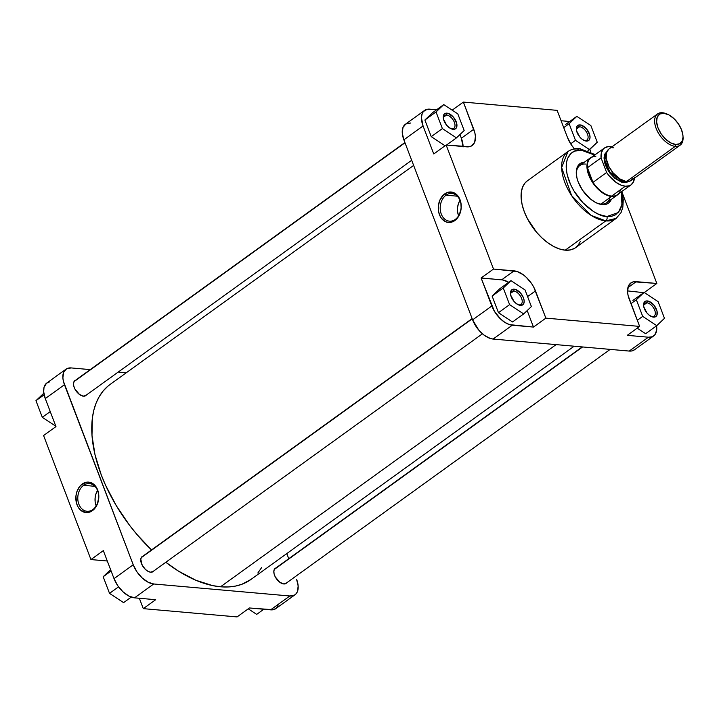 <?xml version="1.0" encoding="UTF-8"?>
<svg xmlns="http://www.w3.org/2000/svg" width="719" height="719" viewBox="0 0 719 719"><rect width="100%" height="100%" fill="white"/><g stroke="black" fill="none" stroke-linecap="round" stroke-linejoin="round"><path stroke-width="1.08" d="M83.611 485.316A13.904 10.425 -85 0 0 78.865 504.199A13.904 10.425 -85 0 0 92.868 509.555L92.418 510.67A15.279 11.459 95 0 1 77.023 504.792A15.279 11.459 95 0 1 82.245 484.031L83.611 485.316L94.917 486.314L83.611 485.316A13.904 10.425 95 0 1 89.462 483.581A13.904 10.425 95 0 1 98.548 494.384A13.904 10.425 95 0 1 92.868 509.555A13.904 10.425 95 0 1 87.017 511.281A13.904 10.425 95 0 1 77.931 500.487A13.904 10.425 95 0 1 83.611 485.316L82.245 484.031L79.476 486.763L76.861 491.778L75.935 496.137L76.574 503.453L78.218 507.246L80.645 510.193L85.84 512.566L89.21 512.261L92.418 510.67L95.196 507.938L97.29 504.298L98.827 497.072L98.44 492.659L97.092 488.641L93.084 483.77L87.709 482.098L82.245 484.031A15.279 11.459 95 0 1 97.64 489.918A15.279 11.459 95 0 1 92.418 510.67L92.868 509.555A13.904 10.425 -85 0 0 97.622 490.664A13.904 10.425 -85 0 0 83.611 485.316M153.614 571.084A9.293 5.159 -125.8 0 1 150.675 572.207L153.614 571.084M86.388 395.037A9.293 5.159 -125.8 0 1 83.458 396.169L86.388 395.037M286.701 582.83A9.293 5.159 -125.8 0 1 283.771 583.954L286.701 582.83M97.541 490.466A13.904 10.425 -85 0 0 96.184 505.924L95.16 501.916L95.115 497.854L95.96 493.881L97.622 490.349M295.042 594.739L275.844 608.598A20.653 11.459 54.2 0 1 270.623 609.847L289.829 595.988L153.713 583.981L289.829 595.988A20.653 11.459 -125.8 0 0 295.042 594.739A20.653 11.459 -125.8 0 0 296.561 579.19L298.16 585.985L297.441 591.566L296.228 593.624L294.511 595.08L289.829 595.988L270.623 609.847L249.457 607.977L273.148 609.739L276.231 608.292L278.639 604.194M114.024 578.633L117.691 585.608L122.877 591.71L128.782 596.006L134.516 597.84L155.681 599.7L134.516 597.84L153.713 583.981L147.979 582.147L142.074 577.86L136.889 571.758L133.222 564.774L63.398 381.241L62.877 377.933L63.596 372.352L66.525 368.838L71.208 367.93L90.252 369.611L71.208 367.93A20.653 11.459 -125.8 0 0 65.995 369.18L46.798 383.038A20.653 11.459 54.2 0 0 45.279 398.587L55.965 426.592L45.279 398.587L64.476 384.737L133.222 564.774L114.024 578.633L103.329 550.628L114.024 578.633A20.653 11.459 54.2 0 0 134.516 597.84L153.713 583.981A20.653 11.459 -125.8 0 1 133.222 564.774L114.024 578.633M49.485 381.897L46.402 383.344L44.003 387.442L43.679 391.792L45.279 398.587L64.476 384.737A20.653 11.459 -125.8 0 1 65.995 369.18M118.213 372.083L126.274 372.793L118.213 372.083M286.791 553.594L288.741 558.708L286.791 553.594M276.447 567.803L274.703 568.819L273.867 570.904L274.065 573.744L275.269 576.908L279.844 582.291L283.771 583.954A9.293 5.159 -125.8 0 1 281.938 583.486A9.293 5.159 -125.8 0 1 273.831 572.252A9.293 5.159 -125.8 0 1 275.961 567.938M76.133 380.018L74.39 381.034L73.554 383.119L73.751 385.959L74.956 389.123L79.53 394.506L83.458 396.169A9.293 5.159 -125.8 0 1 81.624 395.702A9.293 5.159 -125.8 0 1 73.518 384.467A9.293 5.159 -125.8 0 1 75.648 380.153M143.36 556.057L141.607 557.072L140.771 559.157L142.182 565.161L145.445 569.457L148.096 571.389L150.675 572.207A9.293 5.159 -125.8 0 1 148.851 571.74A9.293 5.159 -125.8 0 1 140.744 560.505A9.293 5.159 -125.8 0 1 142.865 556.191M43.58 435.534L90.945 559.562L107.293 561.009L90.945 559.562L43.58 435.534L55.965 426.592L43.58 435.534M139.333 598.262L143.297 608.642L237.063 616.92L143.297 608.642L155.681 599.7L143.297 608.642L139.333 598.262M103.329 550.628L90.945 559.562L103.329 550.628M249.457 607.977L237.063 616.92L249.457 607.977M55.839 426.25L42.304 417.326L35.95 400.69L43.832 393.212L35.95 400.69L44.129 394.794L35.95 400.69L42.304 417.326L50.24 411.592L42.304 417.326L55.839 426.25M123.587 602.639L109.522 593.364L103.177 576.737L110.6 569.655L103.177 576.737L111.112 571.003L103.177 576.737L109.522 593.364L118.563 586.839L109.522 593.364L123.587 602.639L131.262 597.103L123.587 602.639M256.683 614.386L248.262 608.84L256.683 614.386L263.801 609.245L256.683 614.386M250.967 579.442L241.827 584.304L235.239 586.138L228.121 586.965L220.544 586.785L556.12 344.617L220.544 586.785L212.59 585.599L195.82 580.242L178.465 571.111L165.819 562.267A120.271 66.741 54.2 0 0 220.544 586.785A120.271 66.741 54.2 0 0 250.895 579.487L574.157 346.207M413.641 165.406L110.133 384.431A120.271 66.741 54.2 0 0 151.52 549.945L136.862 534.388L129.492 525.212L116.298 505.7L105.576 485.28L101.271 474.971L94.98 454.651L91.987 435.381L92.383 417.91L93.865 410.055L96.175 402.892L99.303 396.493L103.203 390.92L107.859 386.22M261.734 567.426L257.833 573.007M519.028 304.856A7.918 4.395 54.2 0 0 521.608 298.421A7.918 4.395 54.2 0 0 513.761 291.051L514.229 289.182A9.293 5.159 -125.8 0 1 523.45 297.828A9.293 5.159 -125.8 0 1 520.421 305.386L519.028 304.856A7.918 4.395 -125.8 0 1 518.004 304.649A7.918 4.395 54.2 0 0 519.028 304.856L516.494 303.724L513.95 301.342L510.715 295.176L510.508 292.336L511.344 290.251L513.096 289.236L515.487 289.442L520.7 293.235L523.45 297.828L524.169 300.884L523.845 303.4L522.524 304.982L520.421 305.386A9.293 5.159 -125.8 0 1 518.588 304.919A9.293 5.159 -125.8 0 1 510.481 293.685A9.293 5.159 -125.8 0 1 514.229 289.182L513.761 291.051A7.918 4.395 -125.8 0 1 520.898 296.875A7.918 4.395 -125.8 0 1 521.023 304.38A7.918 4.395 -125.8 0 1 519.028 304.856M451.802 128.818A7.918 4.395 54.2 0 0 454.39 122.374A7.918 4.395 54.2 0 0 446.535 115.013L447.002 113.144A9.293 5.159 -125.8 0 1 456.223 121.79A9.293 5.159 -125.8 0 1 453.195 129.348L451.802 128.818A7.918 4.395 -125.8 0 1 450.777 128.611A7.918 4.395 54.2 0 0 451.802 128.818L449.267 127.685L446.724 125.295L443.488 119.138L443.29 116.298L444.126 114.213L445.87 113.198L448.261 113.404L453.473 117.197L456.709 123.353L456.619 127.353L455.298 128.935L453.195 129.348A9.293 5.159 -125.8 0 1 451.361 128.872A9.293 5.159 -125.8 0 1 443.255 117.646A9.293 5.159 -125.8 0 1 447.002 113.144L446.535 115.013A7.918 4.395 -125.8 0 1 453.671 120.837A7.918 4.395 -125.8 0 1 453.806 128.342A7.918 4.395 -125.8 0 1 451.802 128.818M584.898 140.565A7.918 4.395 54.2 0 0 587.477 134.12A7.918 4.395 54.2 0 0 579.622 126.76L580.098 124.89A9.293 5.159 -125.8 0 1 589.31 133.527A9.293 5.159 -125.8 0 1 586.282 141.095L584.898 140.565A7.918 4.395 -125.8 0 1 583.864 140.349A7.918 4.395 54.2 0 0 584.898 140.565L582.363 139.423L579.82 137.041L576.575 130.876L576.377 128.036L577.213 125.951L578.957 124.935L581.347 125.151L586.56 128.935L589.805 135.1L590.002 137.94L589.167 140.025L586.282 141.095A9.293 5.159 -125.8 0 1 584.448 140.618A9.293 5.159 -125.8 0 1 576.35 129.393A9.293 5.159 -125.8 0 1 580.098 124.89L579.622 126.76A7.918 4.395 -125.8 0 1 586.767 132.575A7.918 4.395 -125.8 0 1 586.893 140.079A7.918 4.395 -125.8 0 1 584.898 140.565M652.115 316.603A7.918 4.395 54.2 0 0 654.703 310.159A7.918 4.395 54.2 0 0 646.848 302.798L647.316 300.928A9.293 5.159 -125.8 0 1 656.537 309.574A9.293 5.159 -125.8 0 1 653.508 317.133L652.115 316.603A7.918 4.395 -125.8 0 1 651.09 316.396A7.918 4.395 54.2 0 0 652.115 316.603L649.581 315.47L647.037 313.08L643.802 306.923L643.604 304.083L644.44 301.998L646.183 300.982L648.574 301.189L653.787 304.982L657.022 311.138L656.932 315.147L655.611 316.719L653.508 317.133A9.293 5.159 -125.8 0 1 651.675 316.657A9.293 5.159 -125.8 0 1 643.568 305.431A9.293 5.159 -125.8 0 1 647.316 300.928L646.848 302.798A7.918 4.395 -125.8 0 1 653.984 308.622A7.918 4.395 -125.8 0 1 654.119 316.126A7.918 4.395 -125.8 0 1 652.115 316.603M455.289 219.43A13.904 10.425 -85 0 0 460.043 200.547A13.904 10.425 -85 0 0 446.032 195.191L444.666 193.914A15.279 11.459 95 0 1 460.061 199.792A15.279 11.459 95 0 1 454.839 220.553L455.289 219.43A13.904 10.425 95 0 1 449.438 221.164A13.904 10.425 95 0 1 440.352 210.361A13.904 10.425 95 0 1 446.032 195.191A13.904 10.425 95 0 1 451.883 193.465A13.904 10.425 95 0 1 460.969 204.259A13.904 10.425 95 0 1 455.289 219.43L454.839 220.553L456.754 218.846L459.099 215.475L461.149 208.447L460.861 202.533L458.147 196.242L453.446 192.557L447.883 192.324L443.686 194.705L439.803 200.286L438.356 206.02L438.41 210.487L439.444 214.675L441.367 218.217L445.016 221.434L448.261 222.441L451.631 222.135L454.839 220.553A15.279 11.459 95 0 1 439.444 214.675A15.279 11.459 95 0 1 444.666 193.914L446.032 195.191L457.338 196.188L446.032 195.191A13.904 10.425 -85 0 0 441.286 214.082A13.904 10.425 -85 0 0 455.289 219.43M584.601 162.161L581.824 162.701L578.588 164.993L577.168 167.41L576.27 172.165L576.926 177.881L578.193 181.988L582.516 190.211L590.317 198.902L595.575 202.452L599.044 203.926L602.324 204.609L606.629 204.106L608.93 202.776L611.294 199.397A24.329 13.499 -125.8 0 1 602.324 204.609L600.94 204.079A22.954 12.735 54.2 0 0 609.874 197.626M595.278 154.63L579.694 148.644C575.209 148.231 571.29 149.201 567.938 151.538L527.369 180.82A41.226 22.873 54.2 0 0 528.052 219.879A41.226 22.873 54.2 0 0 565.215 250.176L605.784 220.895A41.226 22.873 -125.8 0 1 568.621 190.607A41.226 22.873 -125.8 0 1 567.938 151.538L561.647 167.599L571.623 195.613L591.054 215.341L605.784 220.895A3.218 2.409 -85 0 0 606.881 216.536C600.059 217.219 578.885 205.742 569.187 181.197C560.164 156.706 573.744 148.303 581.581 150.28A3.218 2.409 -85 0 0 579.721 148.644A3.218 2.409 95 0 1 581.581 150.28L589.391 152.347L594.874 155.232M643.766 305.027L646.848 302.798L643.766 305.027M576.539 128.989L579.622 126.76L576.539 128.989M443.452 117.242L446.535 115.013L443.452 117.242M510.679 293.28L513.761 291.051L510.679 293.28M617.297 195.065A22.954 12.735 -125.8 0 1 611.51 196.449A22.954 12.735 54.2 0 0 618.628 193.824A22.954 12.735 -125.8 0 1 617.297 195.065L606.728 202.686A22.954 12.735 -125.8 0 1 600.94 204.079A22.954 12.735 -125.8 0 1 596.968 203.126A22.954 12.735 54.2 0 0 600.94 204.079L602.324 204.609A24.329 13.499 -125.8 0 1 597.534 203.378A24.329 13.499 -125.8 0 1 576.314 173.98A24.329 13.499 -125.8 0 1 584.43 162.17M567.938 151.538A41.226 22.873 -125.8 0 1 578.337 149.04A3.218 2.409 95 0 1 579.721 148.644M656.564 325.59L656.681 330.21L654.82 334.847L652.07 336.789L648.412 337.211L627.247 335.342L639.631 326.408L545.865 318.131L533.795 287.232L531.647 283.637L526.227 277.264L523.18 274.73L516.988 271.476L493.504 269.05L446.148 145.022L469.345 146.721L471.61 145.885L474.666 142.218L475.412 136.385L474.873 132.934L463.36 102.08L557.126 110.358L567.516 137.563L571.344 144.852L574.436 148.842A21.579 11.971 -125.8 0 1 567.516 137.563L557.126 110.358L463.36 102.08L452.161 110.16L463.36 102.08L473.749 129.285L461.364 138.228L463.072 146.946M627.534 290.907L644.592 292.75L627.534 290.907M632.918 300.443L644.062 292.399L636.351 299.751L642.696 316.387L656.762 325.662L664.473 318.31L658.128 301.674L644.062 292.399L632.918 300.443M637.205 328.161L645.617 333.706L637.205 328.161M565.916 121.16L569.16 121.897A20.653 11.459 -125.8 0 0 565.916 121.16L561.09 120.738L565.916 121.16M589.832 149.345L590.865 152.06L589.832 149.345M565.691 124.405L576.836 116.361L569.124 123.713L575.479 140.349L589.544 149.624L597.255 142.263L590.901 125.636L576.836 116.361L565.691 124.405M410.603 123.012L405.911 123.92L402.991 127.434L402.272 133.015L403.862 139.81L423.06 125.951L421.433 117.61L422.188 113.575L423.401 111.517L427.275 109.261L436.622 109.755L429.8 109.153A20.653 11.459 -125.8 0 0 424.587 110.402A20.653 11.459 -125.8 0 0 423.06 125.951L433.755 153.965L423.06 125.951L403.862 139.81L472.617 319.856L478.728 330.057L484.381 335.36L490.313 338.478L493.099 339.053L629.215 351.07L631.74 350.962L634.464 349.785M459.953 134.534L461.364 138.228L459.953 134.534M432.604 112.658L424.884 120.01L431.238 136.646L445.088 145.786L431.238 136.646L424.884 120.01L432.604 112.658L443.749 104.615L436.038 111.966L442.383 128.602L456.448 137.877L464.168 130.525L457.814 113.89L443.749 104.615L432.604 112.658M463.072 146.514A21.579 11.971 54.2 0 0 461.364 138.228L473.749 129.285A21.579 11.971 -125.8 0 1 472.158 145.526A21.579 11.971 -125.8 0 1 466.712 146.838L446.148 145.022L433.755 153.965L446.148 145.022L493.504 269.05L514.076 270.865A21.579 11.971 -125.8 0 1 535.475 290.925L545.865 318.131L533.471 327.073L512.305 325.204L493.099 339.053L629.215 351.07L648.412 337.211L627.247 335.342L639.631 326.408L629.242 299.203A21.579 11.971 -125.8 0 1 630.833 282.962A21.579 11.971 -125.8 0 1 636.279 281.65L656.842 283.466L622.178 192.683L656.842 283.466L633.637 281.767L631.381 282.603L628.325 286.27L627.57 292.103L628.109 295.554L639.631 326.408L545.865 318.131L533.471 327.073L527.18 310.581L533.471 327.073L509.51 324.62L505.071 322.507L500.667 319.083L494.393 311.273L481.119 277.992L503.12 280.024L509.241 282.621M499.822 288.696L492.111 296.057L498.465 312.684L512.53 321.959L498.465 312.684L492.111 296.057L499.822 288.696L510.975 280.653L503.255 288.013L509.609 304.64L523.675 313.915L531.386 306.564L525.041 289.928L510.975 280.653L499.822 288.696M621.872 191.479L623.265 199.774L622.843 207.207L621.054 212.581L616.183 218.396A41.226 22.873 -125.8 0 1 605.784 220.895L565.215 250.176A41.226 22.873 54.2 0 0 575.613 247.669L616.183 218.396L605.784 220.895A3.218 2.409 95 0 0 606.881 216.536L599.062 214.469L593.579 211.584L582.893 202.713L573.933 190.903L570.544 184.45L567.192 174.771L566.248 168.686L566.374 163.159L567.57 158.414L571.263 153.147L574.849 151.062L581.581 150.28L594.64 155.088M621.234 191.937L622.277 200.969L621.611 206.128L619.895 210.415L615.5 214.855L611.518 216.329L606.881 216.536L618.358 212.527L621.944 204.564L621.234 191.937M576.368 174.591A22.954 12.735 -125.8 0 1 579.865 165.46A22.954 12.735 -125.8 0 1 585.661 164.076A22.954 12.735 54.2 0 0 576.368 174.591M527.44 180.766L524.996 183.039L522.587 187.147L521.284 192.288L521.149 198.282L522.174 204.888L524.331 211.844L527.53 218.9L536.536 232.21L541.991 237.953L547.815 242.788L553.774 246.518L559.652 249.017L565.215 250.176L570.248 249.951L574.562 248.352L577.995 245.449L580.404 241.341M508.701 282.288A21.579 11.971 54.2 0 0 501.691 279.808L514.076 270.865L501.691 279.808L481.119 277.992L493.504 269.05L481.119 277.992L491.814 305.997L472.617 319.856L403.862 139.81A20.653 11.459 54.2 0 1 405.39 124.261L424.587 110.402M656.842 283.466L644.458 292.408L656.842 283.466M629.215 351.07A20.653 11.459 54.2 0 0 634.428 349.82L653.625 335.962A20.653 11.459 -125.8 0 1 648.412 337.211L629.215 351.07M656.591 325.788A20.653 11.459 -125.8 0 1 653.625 335.962M493.099 339.053L512.305 325.204A20.653 11.459 -125.8 0 1 491.814 305.997L472.617 319.856A20.653 11.459 54.2 0 0 493.099 339.053M535.475 290.925L527.593 296.614L535.475 290.925M636.279 281.65L627.876 287.717L636.279 281.65M510.553 294.323A7.918 4.395 -125.8 0 1 511.757 291.537A7.918 4.395 -125.8 0 1 513.761 291.051A7.918 4.395 54.2 0 0 510.553 294.323M443.326 118.284A7.918 4.395 -125.8 0 1 444.54 115.498A7.918 4.395 -125.8 0 1 446.535 115.013A7.918 4.395 54.2 0 0 443.326 118.284M576.413 130.031A7.918 4.395 -125.8 0 1 577.627 127.236A7.918 4.395 -125.8 0 1 579.622 126.76A7.918 4.395 54.2 0 0 576.413 130.031M643.64 306.069A7.918 4.395 -125.8 0 1 644.853 303.283A7.918 4.395 -125.8 0 1 646.848 302.798A7.918 4.395 54.2 0 0 643.64 306.069M459.962 200.34A13.904 10.425 -85 0 0 458.605 215.799L457.581 211.79L457.536 207.728L458.38 203.756L460.043 200.224M531.386 306.564L525.041 289.928L510.975 280.653L503.255 288.013L492.111 296.057L503.255 288.013L509.609 304.64L498.465 312.684L509.609 304.64L523.675 313.915L512.53 321.959L523.675 313.915L531.386 306.564M464.168 130.525L457.814 113.89L443.749 104.615L436.038 111.966L424.884 120.01L436.038 111.966L442.383 128.602L431.238 136.646L442.383 128.602L456.448 137.877L446.508 145.058L456.448 137.877L464.168 130.525M597.255 142.263L590.901 125.636L576.836 116.361L569.124 123.713L563.714 127.614L569.124 123.713L575.479 140.349L570.67 143.818L575.479 140.349L589.544 149.624L587.98 150.747L597.255 142.263M658.128 301.674L644.062 292.399L636.351 299.751L630.94 303.652L636.351 299.751L642.696 316.387L637.295 320.288L642.696 316.387L656.762 325.662L645.617 333.706L656.762 325.662L664.473 318.31L658.128 301.674M667.358 114.186L666.243 113.728A19.278 10.695 54.2 0 0 662.442 112.748L663.826 113.278A17.903 9.931 -125.8 0 1 667.358 114.186A17.903 9.931 -125.8 0 1 682.969 135.819A17.903 9.931 -125.8 0 1 675.743 144.483L675.276 146.352A19.278 10.695 54.2 0 0 683.05 137.023L682.34 140.645L679.806 143.692L675.743 144.483L670.773 142.892L665.659 139.18L661.165 133.887L657.993 127.838L656.609 121.942L657.229 117.107L659.763 114.06L663.826 113.278L668.796 114.86L673.919 118.581L678.403 123.866L681.585 129.923L682.969 135.81M607.357 151.035L604.724 154.199L604.041 157.829L604.967 163.761L606.953 168.525L609.874 173.108L614.772 178.258L621.441 182.105L623.948 182.626L625.206 181.206L624.11 182.006A18.137 10.066 54.2 0 1 608.265 169.558A18.137 10.066 54.2 0 1 606.611 152.257L604.823 160.13L609.829 171.976L624.11 182.006L623.948 182.626L608.4 171.005L604.041 158.297L607.061 151.224M611.51 196.449L600.94 204.079L611.51 196.449A22.954 12.735 -125.8 0 1 590.82 179.588A22.954 12.735 -125.8 0 1 590.434 157.838A22.954 12.735 -125.8 0 1 592.034 156.967A22.954 12.735 54.2 0 0 590.083 178.177A22.954 12.735 54.2 0 0 611.51 196.449M620.344 190.418A22.72 12.609 -125.8 0 1 611.698 196.062L625.323 186.23A22.72 12.609 -125.8 0 1 606.638 172.506L593.013 182.338A22.72 12.609 54.2 0 0 611.698 196.062A22.72 12.609 54.2 0 0 617.432 194.678L631.057 184.846A22.72 12.609 -125.8 0 1 625.323 186.23L620.596 184.963L615.617 182.069L608.634 175.247L606.638 172.506L601.057 157.883A22.72 12.609 -125.8 0 1 604.463 147.997A22.72 12.609 -125.8 0 1 611.896 146.883M624.11 182.006A18.137 10.066 54.2 0 0 627.696 181.476L624.11 182.006M657.57 113.917L608.957 149.004A19.278 10.695 54.2 0 0 609.281 167.266A19.278 10.695 54.2 0 0 626.653 181.44L675.276 146.352L626.653 181.44A19.278 10.695 54.2 0 0 631.525 180.271L680.138 145.184A19.278 10.695 -125.8 0 1 675.276 146.352A19.278 10.695 -125.8 0 1 657.894 132.188A19.278 10.695 -125.8 0 1 657.57 113.917A19.278 10.695 -125.8 0 1 662.442 112.748A19.278 10.695 -125.8 0 1 666.81 113.97M682.996 136.403A19.278 10.695 -125.8 0 1 680.138 145.184M604.463 147.997L590.838 157.829A22.72 12.609 54.2 0 0 587.432 167.716L601.057 157.883L601.354 152.994L603.097 149.291L604.472 147.997L608.058 146.64L612.507 147.036M613.819 147.826L612.606 147.799M608.589 149.282L606.351 153.111L606.216 158.683L609.029 166.817L613.244 173.036L619.913 178.923L625.377 181.251L630.069 181.044L633.259 178.339M634.509 177.53L633.475 181.871L631.057 184.855L629.386 185.745L625.323 186.23L611.698 196.062A22.72 12.609 -125.8 0 1 593.013 182.338A22.72 12.609 -125.8 0 1 587.432 167.716A22.72 12.609 -125.8 0 1 595.808 156.409M628.81 181.368L623.948 182.626L626.222 182.527L628.99 181.224M634.455 178.15A22.72 12.609 -125.8 0 1 631.057 184.846M662.442 112.748A19.278 10.695 54.2 0 0 656.15 128.431A19.278 10.695 54.2 0 0 675.276 146.352L675.743 144.483A17.903 9.931 -125.8 0 1 657.993 127.838A17.903 9.931 -125.8 0 1 663.826 113.278L662.442 112.748M587.432 167.716L601.057 157.883L606.638 172.506L593.013 182.338L587.432 167.716L589.167 174.933L593.013 182.338L587.432 167.716M472.221 318.823L141.194 557.71L472.221 318.823M582.606 346.953L274.29 569.457L582.606 346.953M404.995 142.784L73.976 381.663L404.995 142.784M590.434 157.838L579.865 165.46M482.422 333.796L152.302 572.027M472.131 318.58L141.553 557.135M610.179 349.389L285.389 583.774M582.219 346.918L274.649 568.882M411.681 160.292L85.076 395.989M404.905 142.542L74.336 381.097"/></g></svg>
